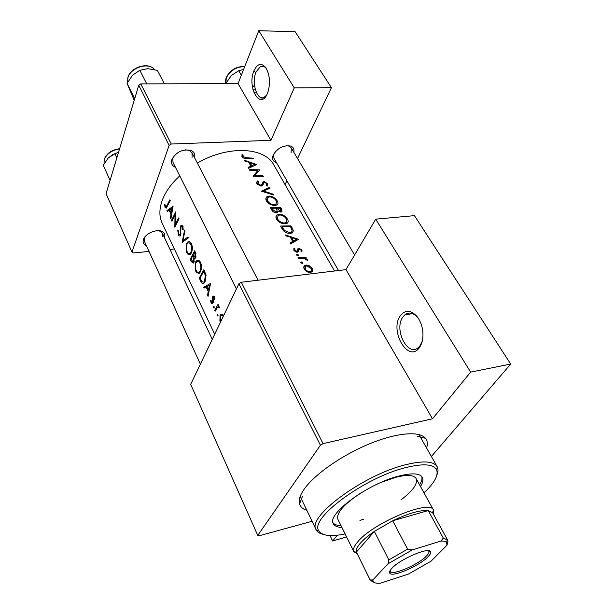 <?xml version="1.0" encoding="UTF-8"?>
<svg xmlns="http://www.w3.org/2000/svg" width="614" height="614" viewBox="0 0 614 614"><rect width="100%" height="100%" fill="white"/><g stroke="black" fill="none" stroke-linecap="round" stroke-linejoin="round"><path stroke-width="0.92" d="M267.451 93.382C260.459 110.911 246.736 87.326 253.95 70.81C257.435 63.518 261.395 62.49 265.831 67.717C269.531 74.056 270.398 81.654 268.433 90.504L267.451 93.382M266.453 68.699C264.603 66.389 262.623 65.652 260.513 66.489L256.084 71.93C251.318 82.667 257.059 101.203 264.051 97.342L266.56 95.208M419.446 347.57C408.325 363.695 389.084 330.639 400.382 315.688C405.271 309.625 410.797 309.863 416.944 316.41C419.761 319.948 421.626 324.33 422.547 329.557C423.614 336.956 422.585 342.957 419.446 347.57M418.364 318.367L417.835 317.676C413.399 312.71 409.077 311.758 404.864 314.836L402.907 317.008C393.482 329.288 407.834 357.716 418.556 347.34L420.076 345.659L422.286 341.092M175.481 167.353C172.15 165.957 170.915 163.485 171.767 159.939L171.92 159.448C176.18 152.011 182.458 148.964 190.739 150.33C194.116 151.735 195.382 154.183 194.554 157.691M174.43 155.457L172.78 158.55L173.01 162.426L236.436 288.933M146.424 245.723C143.661 244.595 142.625 242.637 143.323 239.844L143.438 239.491C145.188 233.65 156.662 228.677 161.973 231.432C164.56 232.744 165.381 234.794 164.445 237.587M145.226 236.528L144.305 238.439L144.42 241.325L200.364 364.171M276.446 162.61C273.483 161.697 272.232 159.724 272.693 156.677L273.307 154.797C277.635 148.02 283.361 145.096 290.483 146.025C293.346 147.091 294.451 149.156 293.807 152.234M274.404 152.894L273.545 155.173L273.959 158.274L338.498 270.528M306.862 510.357C302.902 509.152 300.453 507.034 299.54 503.987C298.435 500.072 300.054 495.03 304.39 488.867C314.759 474.215 342.013 455.151 369.306 443.914C396.629 432.624 419.608 430.782 425.525 438.312C427.49 440.814 427.835 444.029 426.553 447.967M244.625 160.96L248.701 162.173L250.857 166.056L248.194 167.422L248.662 168.259L256.667 164.575L244.165 160.124L244.625 160.96M256.898 183.67L261.165 186.057L262.5 185.589L263.966 182.504L264.688 182.327L266.66 183.701L266.346 185.321L267.359 186.073L267.719 183.885L264.204 181.537L262.945 181.944L261.595 184.929L260.743 185.267L257.995 183.609L258.686 181.614L257.742 180.884L257.212 181.283L256.898 183.67M269.469 187.439L261.334 191.184L273.721 195.029L273.245 194.177L263.559 191.008L269.945 188.283L269.469 187.439L268.894 188.675M279.416 214.148L276.998 214.885C275.763 215.967 275.625 217.433 276.576 219.282C278.579 222.176 281.342 223.696 284.865 223.849L287.206 223.258C288.388 222.345 288.465 220.963 287.444 219.098C285.51 216.097 282.839 214.455 279.416 214.148L278.971 215.077M290.998 225.883L280.606 226.036L282.21 228.938C283.944 231.908 286.561 233.404 290.069 233.443L292.556 232.829L293.346 230.695L290.998 225.883L290.529 226.812M296.976 254.165L296.508 255.071L298.227 255.67L298.327 254.894L296.976 254.165L296.508 255.063M293.853 248.209L293.883 250.328L297.329 252.185L298.358 251.771L298.972 249.407L299.532 249.146L301.06 250.044L300.937 251.272L301.919 251.84L301.981 250.036L299.018 248.286L298.013 248.647L297.422 251.026L296.808 251.318L294.843 250.182L294.904 248.716L293.853 248.209M286.055 235.883L290.299 237.073L292.686 241.379L290.015 243.052L290.529 243.988L298.527 239.322L285.541 234.962L286.055 235.883M242.039 154.536L241.947 156.631C243.167 158.143 244.756 158.773 246.721 158.519L253.498 158.919L253.075 158.166L246.398 157.76L243.06 156.624L243.098 154.966L242.039 154.536M305.826 257.166L298.066 257.619L298.55 258.494L303.968 258.241L307.583 260.528L307.414 259.768L305.204 258.049L306.317 258.034L305.826 257.166L305.358 258.049M306.309 265.056L304.782 265.524C303.646 266.376 303.485 267.589 304.298 269.162C305.795 271.396 307.844 272.516 310.461 272.524L312.649 271.396L312.357 268.633L309.586 265.916L306.309 265.056L305.634 266.292L306.793 265.939L311.436 268.64L311.106 271.304L309.963 271.634C307.982 271.626 306.424 270.759 305.281 269.047L305.634 266.292M301.267 261.925L300.806 262.838L302.518 263.444L302.625 262.646L301.267 261.925L300.791 262.807M280.744 207.563L270.406 207.586L271.764 210.049C272.777 211.761 274.328 212.674 276.423 212.797L277.705 212.406L278.111 210.986L280.874 212.076L281.987 211.822L281.734 209.328L280.744 207.563L280.291 208.499M269.346 196.05L266.814 196.818C265.678 197.869 265.563 199.258 266.468 200.993C268.425 203.817 271.15 205.322 274.658 205.506L277.098 204.892C278.188 204.017 278.242 202.697 277.275 200.947C275.387 198.023 272.739 196.388 269.346 196.05L268.932 196.933M259.615 169.84L249.391 169.587L249.821 170.362L257.926 170.416L253.091 176.264L263.329 176.471L262.892 175.696L254.91 175.389L259.392 170.331M334.507 271.004L273.859 164.997C264.803 147.022 227.901 145.096 197.355 163.086M179.748 175.857C171.129 183.862 165.25 192.167 162.104 200.755C159.133 209.274 159.164 216.78 162.196 223.266L214.708 334.246M164.437 204.27L165.082 207.332L166.248 208.146L170.27 200.617L169.886 199.834L166.125 206.926L165.419 206.511L164.913 204.078L164.437 204.27L164.936 204.239M173.048 206.342L166.885 210.702L167.292 211.561L169.034 210.188L170.953 214.163L170.469 218.162L170.884 219.021L173.048 206.342M175.742 211.884L171.536 220.38L171.912 221.17L175.044 214.524L174.813 227.203L179.073 218.722L178.682 217.924L175.159 224.624L175.742 211.884M177.791 230.411L178.359 234.97L178.973 235.868L180.017 236.006L180.539 235.292L181.046 226.689L181.36 226.336L182.327 226.927L182.535 229.789L183.195 229.997L182.918 226.129L181.26 225.231L180.631 225.914L180.148 227.717L180.378 233.32L179.825 234.901L178.697 234.118L178.344 230.749L177.791 230.411M184.576 230.043L182.135 242.453L188.383 237.879L187.953 236.996L182.857 240.634L184.998 230.918L184.576 230.043M186.526 243.466L186.188 250.888L186.856 252.669L187.692 254.004L190.094 254.572L191.238 253.145C192.65 250.144 192.735 247.012 191.484 243.743C190.455 241.855 189.242 241.264 187.853 241.962L186.526 243.466L187.6 243.367M194.669 250.811L190.194 259.215L191.399 261.733L193.356 263.099L193.901 262.378L194.131 258.44L195.682 257.726L195.559 252.638L194.669 250.811M195.505 262.055L195.145 269.531L195.835 271.35L196.687 272.731L199.243 273.33L200.341 271.979C201.791 268.986 201.876 265.824 200.594 262.477C199.504 260.489 198.23 259.875 196.779 260.628L195.505 262.055L196.672 261.932M203.863 269.715L199.251 278.065L200.671 281.028C201.622 283.261 202.697 284.021 203.917 283.323L205.03 281.933L206.081 275.011L203.863 269.715M210.548 283.468L203.625 287.175L204.078 288.119L206.058 286.976L208.184 291.381L207.601 295.441L208.054 296.393L210.548 283.468M210.495 300.1L211.109 302.955L212.582 303.846L213.273 302.103L213.158 297.514L214.109 297.629L214.324 299.517L214.931 299.601L214.578 296.884L213.158 296.155L212.713 296.654L212.329 302.74L211.423 302.188L211.047 300.131L210.495 300.1M213.357 306.302L213.434 307.798L214.017 308.136L214.086 306.455L213.357 306.302L213.941 306.225M218.062 304.321L214.739 310.308L215.169 311.198L217.594 307.146L219.674 307.883L219.428 306.893L217.932 306.11L218.5 305.219L218.062 304.321M217.164 314.222L217.249 315.726L217.84 316.064L217.901 314.383L217.164 314.222L217.747 314.138M223.642 315.619L221.838 314.199L220.088 315.32L219.881 321.007L220.503 322.158M138.756 85.269L140.783 83.895L171.245 144.021L169.119 145.434L138.756 85.269L106.061 193.648L131.979 252.039L133.115 252.976L149.025 251.433M170.001 249.399L174.361 248.977M241.287 282.248L323.064 443.623L320.416 445.211L238.923 283.745L241.287 282.248L345.981 269.623L375.722 219.152L414.45 215.652L510.71 364.048L431.389 456.501M323.064 443.623L432.517 418.771L345.981 269.623M140.783 83.895L238.055 83.611L270.951 140.314L294.252 87.871L258.77 30.7L295.157 31.744L331.43 87.664L297.537 158.55M286.907 180.792L285.08 184.607M171.245 144.021L270.951 140.314M169.119 145.434L131.979 252.039M294.252 87.871L331.43 87.664M255.401 89.721L252.991 89.759L255.401 89.721M258.77 30.7L238.055 83.611M192.098 157.268L192.021 152.802L189.02 150.33L185.543 149.831M162.395 236.536L162.388 233.22L160.262 231.248L158.197 230.687M253.674 92.046L256.276 92.192M291.12 152.786L291.251 147.928L288.764 146.055L286.37 145.725M320.416 445.211L257.75 535.416L258.793 535.861L312.089 521.278M238.923 283.745L190.693 384.333L257.75 535.416M337.339 535.231L332.634 540.995L346.603 536.951M375.722 219.152L470.646 372.107L510.71 364.048M470.646 372.107L432.517 418.771M332.634 540.995L330.01 535.585M166.878 207.202L165.082 207.332M208.184 295.365L207.601 295.441M208.821 291.305L208.184 291.381M206.872 286.876L206.058 286.976M206.826 286.792L203.625 287.175M209.481 285.165L208.415 290.077L206.734 286.6L210.203 285.08M209.075 289.992L208.415 290.077M214.938 299.44L214.324 299.517M214.8 297.544L214.109 297.629M213.188 302.687L211.109 302.955M213.235 302.41L212.505 302.502M213.281 301.612L212.682 301.689M213.096 299.901L212.482 299.977M213.035 297.828L212.337 297.92M214.317 296.455L212.713 296.654M214.24 307.691L213.434 307.798M215.66 310.185L214.739 310.308M219.589 307.376L218.868 307.468M252.784 158.842L253.075 158.166M242.215 157.038L243.098 154.966M242.4 157.253L242.906 156.063M242.683 157.522L243.06 156.624M223.128 314.905L220.088 315.32M220.695 321.46L220.518 316.233L221.055 315.596L222.897 316.01M218.054 315.611L217.249 315.726M200.087 277.965L199.251 278.065M200.034 278.081L203.702 271.449L205.314 275.318L204.615 281.058L203.741 282.148L201.975 281.719L200.034 278.081M204.654 271.342L203.702 271.449M206.12 275.226L205.314 275.318M205.506 280.959L204.615 281.058M196.618 271.258L195.835 271.35M200.041 263.391C201.093 266.1 201.062 268.671 199.926 271.119L199.036 272.202C197.984 272.785 197.033 272.209 196.181 270.475C195.022 267.842 194.937 265.317 195.912 262.899L196.871 261.787C198.069 261.18 199.128 261.717 200.041 263.391L200.939 263.299M200.786 271.027L199.926 271.119M190.985 259.131L190.194 259.215M195.191 258.325L193.51 258.509L193.172 261.948L190.954 259.2L192.451 256.107L193.51 258.509M192.243 261.648L191.399 261.733M194.515 252.531L195.068 253.666L194.876 257.32L192.919 255.247L194.515 252.531L195.459 252.431M195.958 253.574L195.068 253.666M196.073 256.813L195.267 256.898M193.295 256.023L192.451 256.107M194.216 261.464L193.494 261.541M187.646 252.584L186.856 252.669M190.939 244.664C191.975 247.304 191.936 249.852 190.839 252.308L189.91 253.452C188.905 253.989 187.999 253.428 187.193 251.786C186.065 249.215 185.981 246.713 186.925 244.288L187.93 243.113C189.074 242.553 190.079 243.067 190.939 244.664L191.837 244.579M191.66 252.224L190.839 252.308M184.622 240.465L182.857 240.634M188.682 241.67L187.945 241.908M179.296 234.886L178.359 234.97M180.808 234.41L180.155 234.471M180.938 233.274L180.378 233.32M180.746 227.664L180.148 227.717M182.696 225.745L180.631 225.914M183.225 229.728L182.535 229.789M183.179 226.85L182.327 226.927M172.25 220.319L171.536 220.38M175.926 224.563L175.159 224.624M175.596 214.486L175.044 214.524M170.968 218.123L170.469 218.162M171.506 214.125L170.953 214.163M169.825 210.126L169.034 210.188M168.52 210.579L166.885 210.702M172.089 208.069L171.153 212.881L169.641 209.742L172.718 208.023M171.72 212.835L171.153 212.881M291.742 243.213L292.686 241.379M296.531 239.176L293.523 240.88L291.635 237.488L296.531 239.176L295.656 240.865M292.594 242.683L293.523 240.88M291.105 238.524L291.635 237.488M301.236 251.441L301.981 250.036M297.521 252.162L298.864 249.614M294.405 251.026L294.843 250.182M296.385 252.116L296.808 251.318M296.815 252.185L297.422 251.026M297.736 249.169L298.013 248.647M296.961 252.193L299.018 248.286M297.859 255.785L298.327 254.894M304.958 258.509L305.204 258.049M307.115 260.321L307.414 259.768M309.233 266.553L309.586 265.916M311.805 269.638L312.357 268.633M309.479 272.501L309.963 271.634M304.805 269.93L305.281 269.047M302.134 263.559L302.625 262.646M292.141 233.059L293.346 230.695M282.179 226.789L290.445 226.658L292.134 230.158L291.512 232.123L289.601 232.599L284.535 230.519L282.179 226.789L281.634 227.894M289.186 233.42L289.601 232.599M284.098 231.401L284.535 230.519M286.907 220.173L287.444 219.098M286.446 219.068L286.254 222.529L284.405 223.012C281.519 222.859 279.27 221.57 277.666 219.16L277.981 215.537L279.884 214.977C282.678 215.23 284.865 216.596 286.446 219.068M284.006 223.818L284.405 223.012M277.167 220.18L277.666 219.16M277.313 212.621L278.111 210.986M280.176 208.299L281.035 211.116L280.398 211.254L276.937 208.184L280.176 208.299M280.053 211.96L280.398 211.254M276.737 209.781L277.244 208.737M276.446 209.213L276.937 208.184M275.878 208.184L277.006 210.433L276.73 211.738L275.962 211.976L272.601 209.489L271.956 208.323L275.878 208.184M275.594 212.743L275.962 211.976M272.086 210.564L272.601 209.489M271.426 209.435L271.956 208.323M276.745 202.052L277.275 200.947M276.285 200.901L276.139 204.186L274.205 204.692C271.334 204.508 269.116 203.234 267.55 200.878L267.811 197.447L269.792 196.856C272.578 197.14 274.742 198.491 276.285 200.901M273.836 205.467L274.205 204.692M267.075 201.906L267.55 200.878M263.26 191.66L263.559 191.008M272.977 194.745L273.245 194.177M256.69 183.218L257.742 180.884M257.565 184.553L257.995 183.609M260.405 186.004L260.743 185.267M261.549 184.968L261.05 186.057L261.595 184.929M262.454 183.033L262.945 181.944M262.285 185.743L264.204 181.537M266.875 185.72L267.719 183.885M262.424 185.651L263.682 182.888M262.731 185.351L263.352 183.977M254.549 176.195L254.91 175.389M262.577 176.395L262.892 175.696M256.568 173.47L257.926 170.416M250.266 167.422L250.857 166.056M254.71 164.329L251.694 165.657L249.99 162.603L254.71 164.329L254.158 165.588M251.103 167L251.694 165.657M249.53 163.662L249.99 162.603M420.49 486.472C422.931 482.681 423.553 479.641 422.363 477.362C419.792 473.287 412.14 472.803 399.407 475.919C368.308 483.31 326.218 514.355 333.364 523.75C334.553 526.037 337.401 527.257 341.906 527.426M419.562 484.776C421.672 481.483 422.417 478.743 421.795 476.548M423.975 492.804C434.443 483.011 438.642 475.336 436.577 469.779C433.538 464.146 423.522 463.355 406.529 467.407C364.8 477.124 308.358 519.206 319.011 531.056C322.381 535.93 331.076 536.882 345.106 533.911M323.041 534.295C319.787 533.566 317.561 532.192 316.363 530.189L316.141 529.752C306.286 517.057 363.995 474.338 406.445 464.537C423.476 460.5 433.707 461.214 437.153 466.678L437.375 467.116C438.342 469.242 438.196 471.851 436.922 474.937M380.864 482.489L395.83 477.285C407.082 474.53 413.859 474.96 416.146 478.582C417.996 483.571 413.038 490.601 401.264 499.666M363.734 519.221L359.927 520.38M357.264 553.92L353.833 551.602L337.923 519.36C336.088 513.043 343.886 504.148 361.324 492.674M333.026 522.821C334.469 524.586 337.14 525.546 341.054 525.699M110.305 179.58L109.799 179.772L103.29 165.335L108.187 158.044M116.837 157.928L114.902 153.746L118.525 152.349M118.533 152.31L112.968 154.459L108.325 157.905L114.902 153.746M109.799 179.772L110.075 180.362M134.965 97.856L134.397 98.094L134.689 98.77M164.422 83.826L157.368 70.38L147.774 68.668L139.815 70.295L146.761 83.88M134.397 98.094L127.098 83.389L132.586 75.184L139.815 70.295M134.205 100.366L127.098 83.389M255.7 72.974L254.61 71.155M241.348 75.2L238.746 70.763L243.651 69.328M254.656 86.167L252.285 85.914M226.366 83.65L226.075 83.128L231.47 75.376L238.746 70.763M226.082 83.65L226.075 83.128M264.235 98.133L264.527 97.342M254.664 86.236L252.369 86.566M231.47 75.376L230.411 76.489M428.004 556.806C419.562 565.832 392.285 577.651 389.813 573.253C389.061 572.24 389.76 570.59 391.901 568.303C400.32 558.786 430.245 546.26 430.644 551.978C430.936 553.107 430.053 554.718 428.004 556.806M390.059 570.659L390.343 571.55C392.661 575.74 418.502 564.565 426.461 556.008C428.403 554.028 429.224 552.5 428.948 551.433L428.38 550.697M353.833 551.602L353.764 551.449C352.85 549.254 354.117 546.122 357.548 542.055C372.422 523.166 429.892 499.144 433.407 509.942L433.43 514.225M440.952 541.034L443.323 538.11L447.629 540.074L432.586 512.705L428.242 510.564C420.275 509.904 408.425 513.312 392.714 520.779L374.325 531.432C368.116 535.7 363.396 539.691 360.157 543.413C357.018 547.097 355.767 549.983 356.389 552.07L370.334 580.353L370.173 579.938L372.867 579.938L372.959 580.852C373.558 582.793 376.044 583.576 380.427 583.208L408.325 574.128L430.974 561.234L446.984 545.255L446.539 542.515C445.626 541.456 443.769 540.957 440.952 541.034L412.14 549.975L387.971 563.821L372.867 579.938M387.971 563.821L388.854 559.891L374.325 531.432L356.389 552.07L370.173 579.938M443.323 538.11L428.242 510.564L392.714 520.779L407.589 549.154L412.14 549.975M447.222 540.097L447.959 541.441L446.984 545.255M388.854 559.891L407.589 549.154M374.079 582.356L370.334 580.353M447.629 540.074L447.959 541.441M167.66 205.483L166.908 205.536M246.076 158.512L246.398 157.76M201.469 280.936L200.671 281.028M204.976 272.017L204.032 272.125M193.594 256.575L192.719 256.667M180.831 230.296L180.255 230.35M297.882 252.07L298.742 250.443M291.558 228.723L292.049 227.756M282.225 228.968L282.778 227.863M281.22 210.387L281.734 209.328M119.546 148.972C111.71 150.215 106.583 153.83 104.165 159.809L104.065 163.823L104.111 159.594M154.314 69.543C148.772 61.784 130.314 67.578 127.896 77.924L127.62 82.36M244.679 66.696C236.29 66.65 230.15 70.41 226.267 77.963L225.822 83.65M265.048 97.334L264.051 97.342M172.78 158.55L171.767 159.939M144.305 238.439L143.323 239.844M273.545 155.173L272.693 156.677M302.464 496.296L299.54 503.987M190.739 150.33L189.02 150.33M262.439 99.215L261.526 97.672L262.439 99.215M417.535 436.316L425.525 438.312M288.764 146.055L290.483 146.025M160.262 231.248L161.973 231.432M412.639 313.631L404.864 314.836M417.835 317.676L416.944 316.41M166.125 206.926L167.039 206.864M213.733 297.237L214.677 297.115M212.329 302.74L213.196 302.625M213.158 296.155L213.826 296.071M218.477 307.031L219.428 306.9M220.779 314.491L222.245 314.291M222.114 315.45L223.419 315.266M203.741 282.148L204.992 282.003M196.779 260.628L198.629 260.436M199.036 272.202L200.287 272.063M198.345 261.633L199.972 261.464M194.876 257.32L195.935 257.212M193.172 261.948L194.108 261.848M187.853 241.962L189.626 241.793M189.91 253.452L191.131 253.329M189.335 242.983L190.931 242.829M179.825 234.901L180.708 234.824M181.26 225.238L182.02 225.169M181.759 226.305L182.949 226.205M297.283 251.164L296.754 252.177M298.189 248.509L297.675 249.476M296.623 254.288L296.401 254.703M304.782 265.524L303.769 267.389M311.106 271.304L310.431 272.524M304.889 267.666L304.191 268.955M300.921 262.032L300.699 262.454M291.52 232.123L290.875 233.381M276.998 214.885L275.939 217.064M286.254 222.529L285.617 223.803M277.137 217.272L276.361 218.86M281.035 211.116L280.583 212.053M276.73 211.746L276.223 212.797M266.814 196.818L265.854 198.89M276.139 204.186L275.532 205.452M267.036 199.097L266.307 200.671M257.212 181.283L256.583 182.688M257.811 183.072L257.281 184.238M263.068 181.836L262.316 183.486M261.741 184.753L261.15 186.057M263.836 66.512L260.513 66.489M266.123 68.146L265.831 67.717M319.011 531.056L316.363 530.189M316.141 529.752L300.208 496.434M437.153 466.678L418.94 434.535M436.577 469.779L437.375 467.116M212.275 339.327L162.388 233.22M119.623 148.703C111.84 149.785 106.69 153.346 104.173 159.387M192.021 152.802L258.08 280.222M127.605 82.383L127.842 77.702M127.896 77.502C130.475 67.064 148.788 61.607 154.329 69.543M225.814 83.65C225.292 82.383 225.422 80.403 226.19 77.702M226.267 77.51C230.242 69.927 236.398 66.266 244.74 66.542M390.343 571.55L389.813 573.253M389.959 570.851L390.205 571.335M432.586 512.705L433.407 509.942M433.492 510.088L416.146 478.582M356.496 552.362L353.764 551.449M428.587 550.72L428.848 551.195M428.948 551.433L430.644 551.978M446.539 542.515L447.345 539.668M372.959 580.852L370.326 579.946M354.6 254.994L291.251 147.928"/></g></svg>
